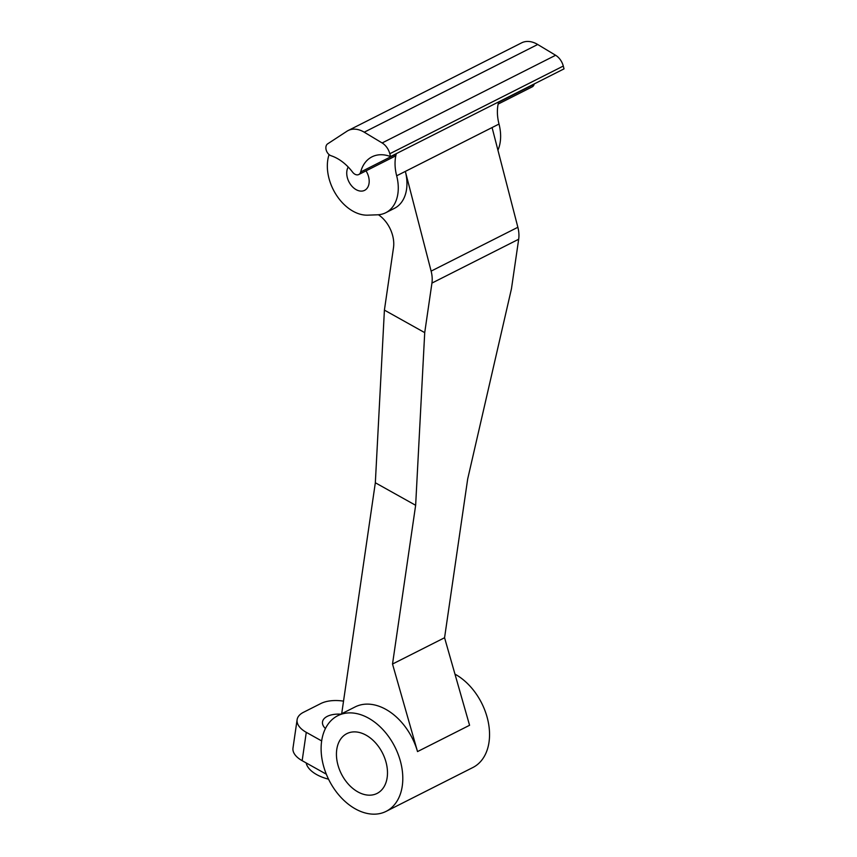 <?xml version="1.0" encoding="UTF-8"?>
<svg xmlns="http://www.w3.org/2000/svg" width="857" height="857" viewBox="0 0 857 857"><rect width="100%" height="100%" fill="white"/><g stroke="black" fill="none" stroke-linecap="round" stroke-linejoin="round"><path stroke-width="1.29" d="M328.542 779.174A30.82 15.972 -171.7 0 1 306.185 762.944M325.424 728.546A20.097 10.413 -171.7 0 1 322.5 721.915A20.097 10.413 -171.7 0 1 327.267 716.366A20.097 10.413 -171.7 0 1 340.765 714.181M370.149 795.167A33.498 23.053 -116.8 0 0 377.069 793.421A33.498 23.053 -116.8 0 0 384.611 757.824A33.498 23.053 -116.8 0 0 353.78 731.889A33.498 23.053 -116.8 0 0 346.849 733.635A33.498 23.053 -116.8 0 0 339.318 769.232A33.498 23.053 -116.8 0 0 370.149 795.167M348.874 712.895A53.595 36.894 -116.8 0 0 337.787 715.691A53.595 36.894 -116.8 0 0 325.724 772.66A53.595 36.894 -116.8 0 0 375.055 814.15A53.595 36.894 -116.8 0 0 386.143 811.354A53.595 36.894 -116.8 0 0 398.194 754.396A53.595 36.894 -116.8 0 0 348.874 712.895M417.52 751.589L392.517 664.036L415.645 505.287L424.718 332.634L431.939 283.089A26.803 18.447 -116.8 0 0 431.125 271.123L517.864 227.276A26.803 18.447 63.2 0 1 518.678 239.242L511.458 288.777L467.686 478.977L444.569 637.737L469.572 725.279L417.52 751.589A53.595 36.894 -116.8 0 0 366.218 704.133A53.595 36.894 -116.8 0 0 355.13 706.929L337.787 715.691M357.39 174.882A6.695 4.606 -116.8 0 0 358.772 174.528A6.695 4.606 -116.8 0 0 360.658 172A40.193 27.67 63.2 0 1 371.981 156.842A40.193 27.67 63.2 0 1 390.535 156.563L564.013 68.871L563.285 66.053L389.806 153.746A13.401 9.223 -116.8 0 0 382.136 142.958L364.225 132.192A26.803 18.447 -116.8 0 0 348.135 130.543A26.803 18.447 -116.8 0 0 346.914 131.26L327.642 143.858A6.695 4.606 -116.8 0 0 326.217 150.114A6.695 4.606 -116.8 0 0 331.123 155.76A42.871 29.513 63.2 0 1 352.548 172.096A6.695 4.606 -116.8 0 0 357.39 174.882M329.077 154.581A40.193 27.67 -116.8 0 0 336.169 194.743A40.193 27.67 -116.8 0 0 367.782 215.161L377.455 214.807A40.193 27.67 -116.8 0 0 385.779 212.718A40.193 27.67 -116.8 0 0 396.662 175.792A40.193 27.67 63.2 0 1 396.223 154.024A6.695 4.606 63.2 0 1 394.338 156.552L358.772 174.528M348.21 167.029A14.74 10.145 -116.8 0 0 349.292 182.487A14.74 10.145 -116.8 0 0 361.568 191.111A14.74 10.145 -116.8 0 0 364.621 190.34A14.74 10.145 -116.8 0 0 366.025 170.864M326.324 774.192L302.157 760.684A26.803 13.883 -171.7 0 1 292.987 748.054L297.111 719.709A26.803 13.883 8.3 0 0 306.281 732.339L302.157 760.684M415.645 505.287L375.334 482.759L341.697 713.72M321.664 740.93L306.281 732.339M497.928 150.189A40.193 27.67 -116.8 0 0 499.01 124.051A40.193 27.67 63.2 0 1 498.57 102.283L534.136 84.307A6.695 4.606 63.2 0 1 532.251 86.836L498.153 104.072M431.125 271.123L405.34 171.4A40.193 27.67 63.2 0 1 394.445 208.326L385.779 212.718M390.535 156.563L389.806 153.746M348.135 130.543L521.613 42.85A26.803 18.447 63.2 0 1 537.703 44.489L555.615 55.266A13.401 9.223 63.2 0 1 563.285 66.053M517.864 227.276L492.079 127.554L499.01 124.051M444.569 637.737L392.517 664.036M378.44 214.753A26.803 18.447 63.2 0 1 392.645 235.589L392.688 235.75A26.803 18.447 63.2 0 1 393.492 247.716L384.407 310.105L375.334 482.759M424.718 332.634L384.407 310.105M343.528 701.144A26.803 13.883 8.3 0 0 320.829 703.533L303.474 712.306A26.803 13.883 8.3 0 0 297.111 719.709M454.96 674.127A53.595 36.894 63.2 0 1 488.383 722.655A53.595 36.894 63.2 0 1 472.882 767.508L386.143 811.354M360.658 172L396.223 154.024M396.662 175.792L492.079 127.554M382.136 142.958L555.615 55.266M364.225 132.192L537.703 44.489M518.678 239.242L431.939 283.089"/></g></svg>
